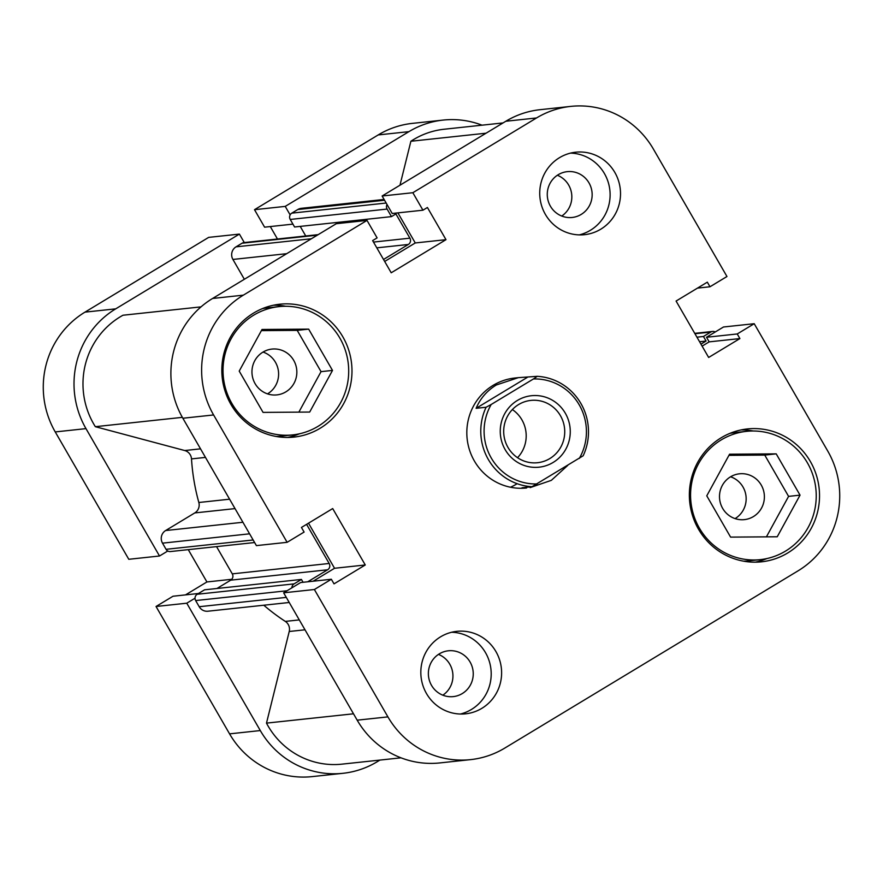 <?xml version="1.0" encoding="UTF-8"?>
<svg xmlns="http://www.w3.org/2000/svg" width="883" height="883" viewBox="0 0 883 883"><rect width="100%" height="100%" fill="white"/><g stroke="black" fill="none" stroke-linecap="round" stroke-linejoin="round"><path stroke-width="1.32" d="M482.019 125.176A87.549 85.254 83.9 0 0 443.178 120.077A87.549 85.254 83.9 0 0 408.928 131.644L378.2 134.933A87.549 85.254 -96.1 0 1 412.449 123.366L443.178 120.077M290.143 214.9L285.231 206.39L408.928 131.644M115.706 308.851A87.549 85.254 83.9 0 0 85.982 428.63L55.243 431.93A87.549 85.254 -96.1 0 1 84.978 312.141L115.706 308.851L239.403 234.094L244.293 242.571M85.982 428.63L159.514 556.003L128.786 559.292L55.243 431.93M167.77 551.014L159.514 556.003M198.454 593.497L173.013 596.235L156.037 606.489L186.766 603.199L195.022 598.21M186.766 603.199L260.297 730.561A87.549 85.254 83.9 0 0 342.935 773.309A87.549 85.254 83.9 0 0 377.184 761.742L379.944 760.075M342.935 773.309L312.207 776.61A87.549 85.254 -96.1 0 1 229.569 733.861L260.297 730.561M156.037 606.489L229.569 733.861M188.267 549.645L206.92 581.952L185.518 594.888M84.978 312.141L208.664 237.384L239.403 234.094M270.286 226.556L277.472 239.017M378.2 134.933L254.503 209.69L264.591 227.174L292.924 224.127M254.503 209.69L285.231 206.39M206.92 581.952L231.765 579.292M785.517 551.102A64.514 62.825 -96.1 0 1 760.285 559.634A64.514 62.825 -96.1 0 1 693.817 515.617A64.514 62.825 -96.1 0 1 721.29 439.866A64.514 62.825 -96.1 0 1 746.532 431.346A64.514 62.825 -96.1 0 1 812.989 475.363A64.514 62.825 -96.1 0 1 785.517 551.102M743.707 561.191A64.514 62.825 83.9 0 0 748.817 560.86L760.285 559.634M317.968 426.379A64.514 62.825 -96.1 0 1 292.737 434.9A64.514 62.825 -96.1 0 1 226.269 390.882A64.514 62.825 -96.1 0 1 253.752 315.143A64.514 62.825 -96.1 0 1 278.984 306.622A64.514 62.825 -96.1 0 1 345.452 350.639A64.514 62.825 -96.1 0 1 317.968 426.379M276.158 436.467A64.514 62.825 83.9 0 0 281.28 436.136L292.737 434.9M462.273 693.563A23.035 22.439 83.9 0 0 472.085 666.51A23.035 22.439 83.9 0 0 448.343 650.793A23.035 22.439 83.9 0 0 439.337 653.839A23.035 22.439 83.9 0 0 429.524 680.881A23.035 22.439 83.9 0 0 453.255 696.61A23.035 22.439 83.9 0 0 462.273 693.563M442.836 695.186A23.035 22.439 83.9 0 0 452.802 673.486A23.035 22.439 83.9 0 0 438.465 654.391M581.18 214.426A23.035 22.439 83.9 0 0 590.992 187.373A23.035 22.439 83.9 0 0 567.25 171.655A23.035 22.439 83.9 0 0 558.244 174.691A23.035 22.439 83.9 0 0 548.431 201.743A23.035 22.439 83.9 0 0 572.162 217.472A23.035 22.439 83.9 0 0 581.18 214.426M561.743 216.048A23.035 22.439 83.9 0 0 571.698 194.348A23.035 22.439 83.9 0 0 557.361 175.253M600.771 229.194A41.468 40.386 83.9 0 0 618.431 180.507A41.468 40.386 83.9 0 0 575.705 152.207A41.468 40.386 83.9 0 0 559.48 157.693A41.468 40.386 83.9 0 0 541.82 206.379A41.468 40.386 83.9 0 0 584.546 234.679A41.468 40.386 83.9 0 0 600.771 229.194M579.303 234.889A41.468 40.386 83.9 0 0 590.352 230.32A41.468 40.386 83.9 0 0 608.773 184.205A41.468 40.386 83.9 0 0 570.528 153.112M481.864 708.332A41.468 40.386 83.9 0 0 499.524 659.645A41.468 40.386 83.9 0 0 456.798 631.345A41.468 40.386 83.9 0 0 440.573 636.831A41.468 40.386 83.9 0 0 422.913 685.517A41.468 40.386 83.9 0 0 465.639 713.817A41.468 40.386 83.9 0 0 481.864 708.332M460.396 714.027A41.468 40.386 83.9 0 0 471.445 709.457A41.468 40.386 83.9 0 0 489.866 663.343A41.468 40.386 83.9 0 0 451.632 632.25M787.702 552.979A66.81 65.066 83.9 0 0 816.168 474.535A66.81 65.066 83.9 0 0 747.327 428.939A66.81 65.066 83.9 0 0 721.19 437.769A66.81 65.066 83.9 0 0 692.725 516.224A66.81 65.066 83.9 0 0 761.565 561.809A66.81 65.066 83.9 0 0 787.702 552.979M753.21 430.992A66.81 65.066 83.9 0 0 741.102 429.922M320.154 428.255A66.81 65.066 83.9 0 0 348.619 349.8A66.81 65.066 83.9 0 0 279.779 304.216A66.81 65.066 83.9 0 0 253.642 313.046A66.81 65.066 83.9 0 0 225.187 391.489A66.81 65.066 83.9 0 0 294.017 437.085A66.81 65.066 83.9 0 0 320.154 428.255M285.673 306.269A66.81 65.066 83.9 0 0 273.564 305.198M518.354 377.648L514.778 378.034A55.298 53.841 83.9 0 0 493.144 385.341A55.298 53.841 83.9 0 0 469.601 450.264A55.298 53.841 83.9 0 0 526.566 487.99L521.974 487.78L531.974 486.71A55.298 53.841 -96.1 0 1 486.103 407.251L476.103 408.321C480.308 398.454 487.03 390.683 496.279 384.999L518.354 377.648L537.283 376.324A55.298 53.841 -96.1 0 1 583.166 455.783L531.974 486.71M262.935 352.129A23.035 22.439 -96.1 0 1 271.942 349.083A23.035 22.439 -96.1 0 1 295.684 364.8A23.035 22.439 -96.1 0 1 285.871 391.853A23.035 22.439 -96.1 0 1 276.854 394.9A23.035 22.439 -96.1 0 1 253.112 379.182A23.035 22.439 -96.1 0 1 262.935 352.129M267.527 393.873A23.035 22.439 83.9 0 0 267.637 393.807A23.035 22.439 83.9 0 0 278.465 371.489A23.035 22.439 83.9 0 0 263.046 352.063M730.473 476.853A23.035 22.439 -96.1 0 1 739.49 473.807A23.035 22.439 -96.1 0 1 763.232 489.524A23.035 22.439 -96.1 0 1 753.409 516.577A23.035 22.439 -96.1 0 1 744.402 519.623A23.035 22.439 -96.1 0 1 720.66 503.906A23.035 22.439 -96.1 0 1 730.473 476.853M735.075 518.597A23.035 22.439 83.9 0 0 735.186 518.531A23.035 22.439 83.9 0 0 746.014 496.213A23.035 22.439 83.9 0 0 730.583 476.787M755.285 562.173A66.81 65.066 83.9 0 0 766.885 558.553M746.532 431.346L735.064 432.571A64.514 62.825 83.9 0 0 729.998 433.332M287.737 437.438A66.81 65.066 83.9 0 0 299.348 433.829M278.984 306.622L267.527 307.847A64.514 62.825 83.9 0 0 262.45 308.609M365.264 564.977L334.017 583.862L331.357 579.259L314.381 589.513L387.913 716.886A87.549 85.254 83.9 0 0 470.551 759.634A87.549 85.254 83.9 0 0 504.8 748.067L798.022 570.86A87.549 85.254 83.9 0 0 827.757 451.07L754.214 323.708L737.239 333.962L739.899 338.575L708.652 357.46L676.08 301.048L707.327 282.163L709.987 286.765L726.963 276.511L653.431 149.139A87.549 85.254 83.9 0 0 570.793 106.39A87.549 85.254 83.9 0 0 536.544 117.958L412.847 192.715L422.946 210.198L427.416 207.494L445.992 239.668L391.213 272.781L372.626 240.595L377.107 237.891L367.019 220.408L243.322 295.165A87.549 85.254 83.9 0 0 213.598 414.955L182.858 418.244L256.401 545.617L287.13 542.317L304.105 532.063L301.445 527.449L332.692 508.564L365.264 564.977L334.536 568.277L313.123 581.213M182.858 418.244A87.549 85.254 -96.1 0 1 212.593 298.465L243.322 295.165M367.019 220.408L336.28 223.708L212.593 298.465M397.891 212.88L415.264 242.957L384.668 261.456M536.544 117.958L505.816 121.258L382.118 196.004L392.207 213.487L422.946 210.198M505.816 121.258A87.549 85.254 -96.1 0 1 540.065 109.691L570.793 106.39M754.214 323.708L723.486 326.997L706.51 337.262L709.17 341.864L702.106 346.136M470.551 759.634L439.822 762.923A87.549 85.254 -96.1 0 1 357.185 720.175L387.913 716.886M331.357 579.259L300.628 582.548L283.642 592.813L357.185 720.175M308.509 523.189L334.536 568.277M213.598 414.955L287.13 542.317M314.381 589.513L283.642 592.813M382.118 196.004L412.847 192.715M516.533 484.083A55.298 53.841 -96.1 0 1 510.473 487.228M298.862 412.129L321.037 371.644L297.207 330.363L261.39 330.628M766.411 536.853L788.585 496.378L764.755 455.087L728.939 455.352M737.239 333.962L706.51 337.262M739.899 338.575L709.17 341.864M709.987 286.765L697.482 288.112M445.992 239.668L415.264 242.957M332.505 370.419L309.69 412.052L263.057 412.394L239.216 371.103L262.019 329.469L308.664 329.127L332.505 370.419L321.037 371.644M308.664 329.127L297.207 330.363M800.042 495.142L777.239 536.776L730.594 537.118L706.764 495.827L729.568 454.204L776.212 453.862L800.042 495.142L788.585 496.378M776.212 453.862L764.755 455.087M205.474 457.405L191.501 458.906A207.35 201.92 83.9 0 0 198.841 502.493L229.602 499.193M715.23 331.986A4.603 4.492 83.9 0 0 710.782 332.052L703.453 336.478L706.091 341.048L700.959 344.149M387.03 204.514A4.603 4.492 83.9 0 0 387.107 209.072L391.467 216.622L395.904 213.94L409.9 238.167A4.603 4.492 -96.1 0 1 408.332 244.47L376.82 247.847M383.52 259.47L408.332 244.47M329.171 563.475A4.603 4.492 -96.1 0 1 327.604 569.789L230.717 580.164A4.603 4.492 83.9 0 0 232.284 573.862L329.171 563.475L306.578 524.347M327.604 569.789L307.737 581.787M303.079 582.283L301.423 579.436L294.094 583.873A4.603 4.492 83.9 0 0 291.898 587.824M304.999 629.8L289.227 631.488L266.489 723.122A78.333 76.28 83.9 0 0 341.953 764.148L400.981 757.824M289.227 631.488A9.216 8.973 83.9 0 0 285.308 621.4L299.293 619.91M263.796 605.23A207.35 201.92 83.9 0 0 285.308 621.4M289.238 602.493L207.902 611.213A9.216 8.973 -96.1 0 1 199.205 606.72L286.291 597.383M287.03 590.76L195.651 600.561L199.205 606.72M195.651 600.561A4.603 4.492 -96.1 0 1 197.218 594.259L294.094 583.873M301.423 579.436L204.547 589.822L197.218 594.259M230.717 580.164L216.942 588.497M232.284 573.862L216.545 546.61M254.624 542.537L170.408 551.555A4.603 4.492 -96.1 0 1 166.059 549.314L162.505 543.155A9.216 8.973 -96.1 0 1 165.64 530.54L194.79 512.924A9.216 8.973 83.9 0 0 198.841 502.493M191.501 458.906A9.216 8.973 83.9 0 0 184.746 450.54L200.529 448.84M201.015 306.876L122.991 315.231A78.333 76.28 83.9 0 0 95.342 426.688L184.746 450.54M286.677 253.686L232.913 259.447L244.348 279.271M232.913 259.447A9.216 8.973 -96.1 0 1 236.037 246.843L311.368 238.763M317.339 235.154L242.019 243.233L236.037 246.843M242.019 243.233A4.603 4.492 -96.1 0 1 243.818 242.615L318.178 234.646M300.22 226.401L305.75 235.982M387.107 209.072L290.231 219.459L294.58 226.997L391.467 216.622M290.231 219.459A4.603 4.492 -96.1 0 1 291.787 213.145L297.77 209.536A9.216 8.973 -96.1 0 1 301.379 208.322L384.105 199.448M503.056 122.925L444.16 129.238A78.333 76.28 83.9 0 0 410.882 141.258L399.966 185.22M182.351 417.35L95.342 426.688M353.498 713.795L266.489 723.122M486.058 133.201L410.882 141.258M699.579 341.743L706.091 341.048M696.941 337.174L703.453 336.478M505.164 449.635A35.938 35 -96.1 0 1 517.372 400.463A35.938 35 -96.1 0 1 565.352 413.266A35.938 35 -96.1 0 1 553.144 462.438A35.938 35 -96.1 0 1 505.164 449.635M560.451 415.705A31.335 30.508 83.9 0 0 530.882 400.407A31.335 30.508 83.9 0 0 507.979 447.416A31.335 30.508 83.9 0 0 537.559 462.714A31.335 30.508 83.9 0 0 560.451 415.705M517.526 457.692A31.335 30.508 83.9 0 0 521.908 419.833A31.335 30.508 83.9 0 0 512.361 409.569M567.769 465.385L551.323 480.352L530.142 487.604M579.314 458.409A52.527 51.159 83.9 0 0 579.237 404.867A52.527 51.159 83.9 0 0 533.442 378.962L491.202 404.48A52.527 51.159 83.9 0 0 491.279 458.034A52.527 51.159 83.9 0 0 537.074 483.939M537.283 376.324L533.442 378.962M491.202 404.48L486.103 407.251M527.283 377.394L476.103 408.321M235.033 508.608L194.79 512.924M165.64 530.54L242.913 522.261M166.059 549.314L253.145 539.977M249.591 533.818L162.505 543.155M373.487 242.074L409.9 238.167M291.787 213.145L386.169 203.035M384.558 200.231L297.77 209.536M710.782 332.052L694.954 333.741M712.592 331.445L694.733 333.355"/></g></svg>
